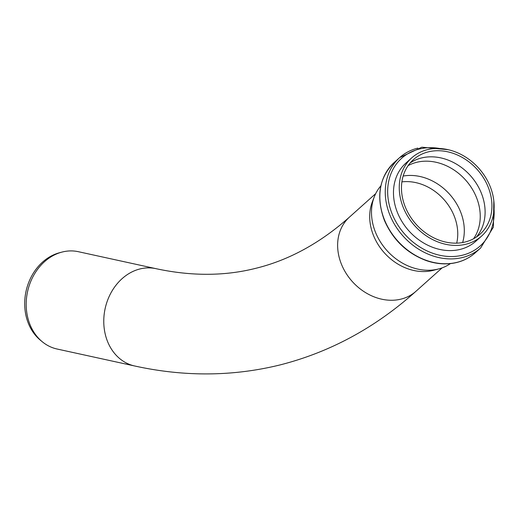 <?xml version="1.0" encoding="UTF-8"?>
<svg xmlns="http://www.w3.org/2000/svg" width="521" height="521" viewBox="0 0 521 521"><rect width="100%" height="100%" fill="white"/><g stroke="black" fill="none" stroke-linecap="round" stroke-linejoin="round"><path stroke-width="0.78" d="M134.633 365.976L57.056 349.011A49.808 41.074 -77.7 0 1 42.234 341.717A49.808 41.074 -77.7 0 1 26.525 310.568A49.808 41.074 -77.7 0 1 61.823 252.131A49.808 41.074 -77.7 0 1 78.339 251.695L155.922 268.66C191.331 276.273 224.538 276.176 255.55 268.367C288.764 260.272 320.076 243.177 349.48 217.088A49.808 40.879 -131.8 0 0 352.229 281.47A49.808 40.879 -131.8 0 0 415.908 291.33C375.348 327.689 330.021 352.229 279.927 364.96C232.75 376.546 184.323 376.885 134.633 365.976A49.808 41.074 -77.7 0 1 104.102 327.533A49.808 41.074 -77.7 0 1 140.012 268.94A49.808 41.074 -77.7 0 1 155.922 268.66M61.823 252.131L59.466 252.757A48.596 40.071 102.3 0 0 26.05 291.246A48.596 40.071 102.3 0 0 40.351 340.167L42.234 341.717M481.665 236.013L475.881 241.19A52.439 43.035 -131.8 0 1 408.842 230.81A52.439 43.035 -131.8 0 1 405.95 163.04L411.733 157.863A52.439 43.035 -131.8 0 1 427.402 149.664A52.439 43.035 -131.8 0 1 485.214 176.795A52.439 43.035 -131.8 0 1 481.665 236.013A52.439 43.035 -131.8 0 1 414.625 225.639A52.439 43.035 -131.8 0 1 411.733 157.863M476.409 237.016A49.99 41.029 48.2 0 0 475.061 181.516A49.99 41.029 48.2 0 0 421.482 157.974A49.99 41.029 48.2 0 0 410.157 162.969M408.132 165.6A49.99 41.029 -131.8 0 1 416.624 162.324A49.99 41.029 -131.8 0 1 469.03 184.239A49.99 41.029 -131.8 0 1 473.576 238.735M462.628 242.532A49.99 41.029 48.2 0 0 449.649 194.294A49.99 41.029 48.2 0 0 403.143 176.059M401.886 181.881A47.365 38.873 -131.8 0 1 443.872 199.465A47.365 38.873 -131.8 0 1 456.702 243.144M428.308 151.871A49.99 41.029 -131.8 0 1 483.416 177.733A49.99 41.029 -131.8 0 1 480.03 234.196A49.99 41.029 -131.8 0 1 416.123 224.297A49.99 41.029 -131.8 0 1 413.361 159.686A49.99 41.029 -131.8 0 1 428.308 151.871M450.431 263.587A52.439 43.035 -131.8 0 1 438.864 268.888A52.439 43.035 -131.8 0 1 386.869 250.477A52.439 43.035 -131.8 0 1 374.319 196.762A52.439 43.035 -131.8 0 1 380.871 185.847M438.864 268.888L433.693 270.262A49.808 40.879 -131.8 0 1 384.296 252.776A49.808 40.879 -131.8 0 1 372.385 201.751L374.319 196.762M384.583 220.077A60.677 49.801 -131.8 0 1 394.286 162.415C379.112 177.589 375.817 196.912 384.407 220.39C392.919 239.842 406.862 253.239 426.237 260.578C435.341 263.724 444.263 264.609 452.996 263.248C461.58 261.835 468.985 258.37 475.204 252.854A60.677 49.801 -131.8 0 1 384.583 220.077M417.816 148.101A60.677 49.801 48.2 0 0 399.685 157.589A60.677 49.801 48.2 0 0 389.982 215.245A60.677 49.801 48.2 0 0 480.603 248.022L475.204 252.854M494.064 209.11A58.866 48.316 -131.8 0 1 453.7 256.482A58.866 48.316 -131.8 0 1 392.254 214.183A58.866 48.316 -131.8 0 1 439.841 148.518M448.158 149.69L421.847 147.196L399.685 157.589L394.286 162.415M480.603 248.022L493.38 227.143L493.817 200.722M375.7 193.63L349.48 217.088M442.127 267.866L415.908 291.33"/></g></svg>
